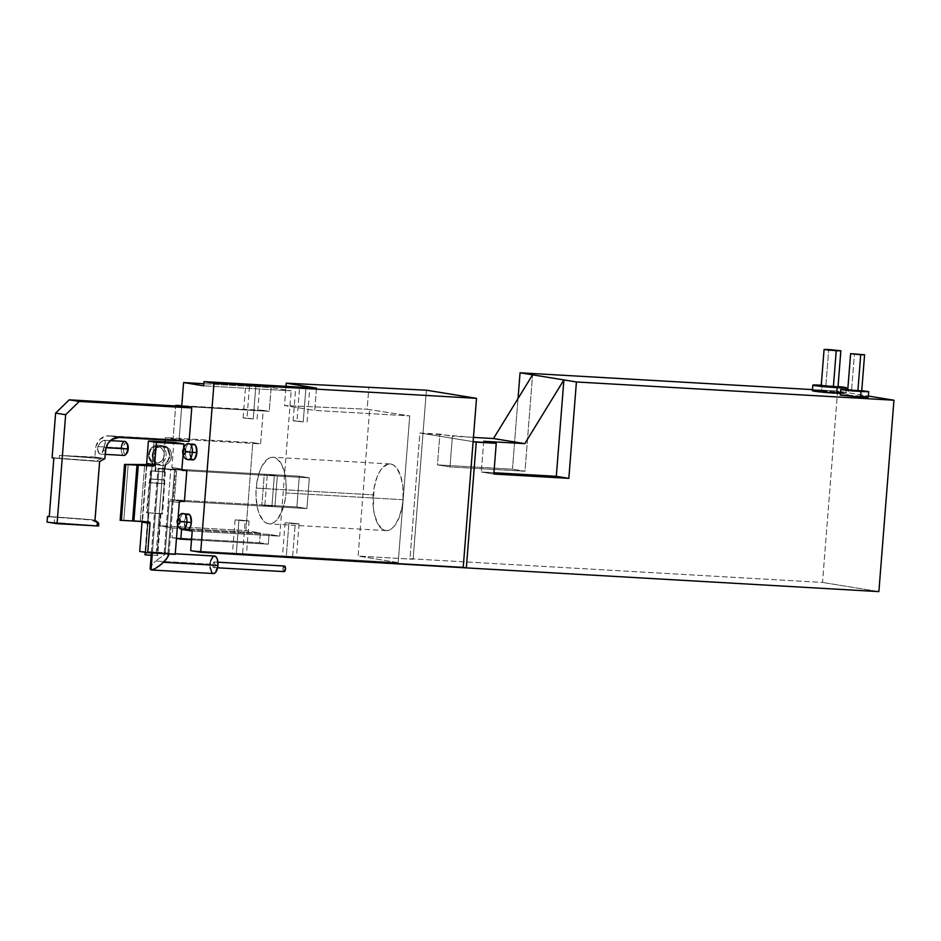 <?xml version="1.0" encoding="UTF-8"?>
<svg xmlns="http://www.w3.org/2000/svg" width="941" height="941" viewBox="0 0 941 941"><rect width="100%" height="100%" fill="white"/><g stroke="black" fill="none" stroke-linecap="round" stroke-linejoin="round"><path stroke-width="0.71" stroke-dasharray="4.71 3.53" d="M177.626 520.996L179.86 521.079A7.857 3.541 -86.7 0 0 182.872 529.477M188.412 459.631A7.857 3.541 93.3 0 1 185.353 451.221L182.578 451.186L185.353 451.221A7.857 3.541 -86.7 0 0 188.376 459.631M125.718 454.574A7.01 3.164 93.3 0 1 122.495 454.338A7.01 3.164 93.3 0 1 121.342 447.928L123.224 448.104A5.611 2.529 -86.7 0 0 124.141 453.233A5.611 2.529 -86.7 0 0 126.717 453.421M833.761 386.48L825.845 385.857L828.715 349.534L825.845 385.857L821.222 385.798M858.18 390.562L851.593 390.033L854.452 353.71L851.593 390.033L847.735 389.997M868.272 397.231L848.017 395.114L848.464 389.527L847.77 389.492L848.464 389.527L848.017 395.114L840.301 395.032M840.431 393.456A16.832 0.706 4.5 0 0 845.947 393.373A16.832 0.706 4.5 0 0 821.658 390.833L822.093 385.245L821.27 385.198A16.832 0.706 -175.5 0 1 822.093 385.245L821.658 390.833A16.832 0.706 4.5 0 0 812.389 390.727M182.907 529.489A7.857 3.541 93.3 0 1 179.86 521.079L184.354 521.338A7.857 3.541 -86.7 0 0 187.412 529.748M190.905 458.243L189.859 451.48L185.353 451.221L189.859 451.48A7.857 3.541 -86.7 0 0 192.905 459.89M124.871 441.435A7.01 3.164 -86.7 0 0 121.342 447.928L97.84 446.587L100.44 442.364L104.839 440.294L105.404 442.658L101.981 453.197L99.299 453.621L97.629 449.398L95.488 449.057L94.865 457.008L95.488 449.057A14.021 12.504 99.2 0 1 109.097 435.801L119.119 437.436L109.097 435.801L179.096 439.835L181.731 406.3L269.244 411.335L181.789 405.677L263.233 410.358L260.586 443.881L173.085 438.847L165.322 437.589L173.085 438.847L175.673 405.947L173.085 438.847L260.586 443.881L252.823 442.623L245.895 530.63L158.394 525.607L172.803 527.948L260.304 532.971L245.895 530.63L158.394 525.607L164.981 441.823L158.394 525.607L172.803 527.948L260.304 532.971L259.54 542.757L268.303 544.18L191.529 539.769L268.303 544.18L269.079 534.394L187.765 529.724L269.079 534.394L279.724 536.135L291.157 390.844L279.724 536.135L192.211 531.1L279.724 536.135L269.079 534.394L268.303 544.18L259.54 542.757L260.304 532.971L245.895 530.63L252.823 442.623L260.586 443.881L263.233 410.358L269.244 411.335L271.114 387.586L203.809 383.716L271.114 387.586L269.244 411.335L181.731 406.3L179.096 439.835L106.627 435.93L99.934 439.388L95.947 446.34L95.488 449.057L97.629 449.398L97.84 446.587L99.946 442.846L103.075 440.647L105.345 440.541L104.11 447.598L106.039 447.716L104.11 447.598L103.369 450.339A7.01 3.164 93.3 0 1 100.322 454.08A7.01 3.164 93.3 0 1 97.629 449.398L97.84 446.587L121.342 447.928A7.01 3.164 -86.7 0 0 124.071 455.444M403.019 499.706L286.005 492.978A33.382 15.032 93.3 0 1 269.185 523.878A33.382 15.032 93.3 0 1 256.187 488.132L373.201 494.86A33.382 15.032 -86.7 0 0 386.186 530.606A33.382 15.032 -86.7 0 0 403.019 499.706L402.219 506.14L399.055 517.762L394.22 526.266L391.397 528.924L388.445 530.359L385.492 530.524L382.634 529.418L377.647 523.584L374.259 513.739L373.33 507.764L374 488.414L377.165 476.793L379.423 472.053L381.999 468.289L387.763 464.195L390.727 464.031L393.585 465.136L396.232 467.489L400.501 475.487L402.877 486.791L403.019 499.706A33.382 15.032 -86.7 0 0 390.021 463.948A33.382 15.032 -86.7 0 0 373.201 494.86L256.187 488.132A33.382 15.032 93.3 0 1 273.019 457.232A33.382 15.032 93.3 0 1 286.005 492.978L403.019 499.706M238.943 519.95L249.071 521.008L245.213 520.973L242.566 554.496L246.436 554.531L236.309 553.473L238.943 519.95L236.309 553.473L246.377 554.567L232.451 553.437L242.566 554.496L245.213 520.973L235.085 519.903L249.047 520.985L238.943 519.95M288.946 522.82L299.073 523.878L295.215 523.843L292.58 557.366L286.311 556.354L288.946 522.82L286.311 556.354L296.38 557.448L282.453 556.307L292.58 557.366L295.215 523.843L285.088 522.784L299.062 523.855L288.946 522.82M253.235 418.98L246.977 417.969L249.565 384.963L246.977 417.969L243.119 417.922L253.235 418.98L255.87 385.457L253.235 418.98L243.131 417.945L253.235 418.98M303.237 421.862L296.98 420.839L299.579 387.833L296.98 420.839L293.121 420.803L303.237 421.862L305.884 388.327L303.237 421.862L293.133 420.827L303.237 421.862M187.765 529.724L181.566 529.371L187.765 529.724M94.865 457.008L59.495 455.409L59.271 458.196L52.108 457.785L96.064 460.996L101.534 458.596L94.865 457.008L104.886 458.632L94.865 457.008M473.452 437.389L419.874 433.001L473.111 441.647L423.003 433.507L426.414 390.197L413.111 559.236L358.109 556.072L398.196 562.589L190.67 550.661L398.196 562.589L409.735 415.898L398.196 562.589L358.109 556.072L369.648 409.382L358.109 556.072L413.111 559.236L409.982 558.731L419.874 433.001L439.882 434.142L437.459 464.878L512.469 469.194L518.02 398.561L512.469 469.194L437.459 464.878L449.986 466.912L524.996 471.229L512.469 469.194L524.996 471.229L532.582 374.836L524.996 471.229L449.986 466.912L437.459 464.878L439.882 434.142L452.409 436.177L449.986 466.912L452.409 436.177L473.452 437.389M812.483 389.609L837.584 391.056L822.516 582.444L409.982 558.731L413.111 559.236L423.003 433.507L419.874 433.001L409.982 558.731L822.516 582.444L837.584 391.056L868.367 396.055L837.584 391.056L812.483 389.609M316.494 388.092L314.729 410.441L409.735 415.898L367.155 409.241L368.907 386.892L367.155 409.241L409.735 415.898L314.729 410.441L284.5 405.524L286.005 386.339L284.5 405.524L367.155 409.241L284.5 405.524L314.729 410.441L316.494 388.092M291.157 390.844L203.644 385.81L291.157 390.844L271.114 387.586L291.157 390.844M97.064 525.713L98.323 525.925L97.064 525.713L97.252 523.349L98.511 523.561L91.442 519.667L95.017 520.244L49.238 516.75L94.723 520.197L99.346 461.525L53.86 458.079L99.628 461.572L94.723 520.197L91.442 519.667L97.252 523.349L97.064 525.713L54.213 522.467L97.064 525.713M47.05 522.055L54.213 522.467L47.05 522.055M98.805 523.372L98.617 525.995M49.261 516.562L54.649 516.88L54.213 522.467L54.649 516.88L91.442 519.667L49.261 516.562M179.096 439.835L189.117 441.458L179.096 439.835M103.369 450.339L105.51 450.68L103.369 450.339M165.322 437.589L165.122 440.082L165.322 437.589L252.823 442.623L165.322 437.589M172.803 527.948L172.027 537.723L176.461 538.44L172.027 537.723L172.803 527.948M174.367 499.906L176.79 469.171L264.292 474.193L261.88 504.929L271.902 506.564L274.313 475.828L264.292 474.193L274.313 475.828L186.812 470.794L274.313 475.828L271.902 506.564L184.389 501.529L174.367 499.906L261.88 504.929L271.902 506.564L184.389 501.529L174.367 499.906L176.79 469.171L264.292 474.193L261.88 504.929L174.367 499.906M185.401 528.089L184.354 521.338L186.424 515.08M187.941 529.689L187.247 529.724M193.811 444.211A7.857 3.541 -86.7 0 0 189.859 451.48L191.929 445.234M193.446 459.831L192.74 459.878M878.882 591.607L822.516 582.444L878.882 591.607M848.017 395.114L861.203 396.161M842.136 394.891L845.7 394.997M821.658 390.833L837.466 392.091M840.148 392.385L845.818 393.444L839.466 393.42M816.482 390.597L818.87 390.68M59.495 455.409L101.534 458.596L96.064 460.996L59.271 458.196L59.495 455.409L94.159 457.397L101.534 458.596L59.495 455.409M286.005 492.978L285.876 480.063L284.947 474.099L281.559 464.254L276.572 458.42L273.713 457.302L270.761 457.467L267.809 458.902L262.41 465.325L260.151 470.065L256.987 481.686L255.964 494.66L257.246 507.011L258.704 512.351L262.974 520.338L265.621 522.69L268.479 523.796L271.443 523.631L274.384 522.196L277.207 519.538L282.041 511.034L285.205 499.412L286.005 492.978M264.88 505.105L267.291 474.37L277.313 476.005L274.901 506.728L264.88 505.105L267.291 474.37L299.297 476.217L296.886 506.94L306.907 508.575L309.318 477.84L299.297 476.217L296.886 506.94L264.88 505.105L296.886 506.94L306.907 508.575L274.901 506.728L277.313 476.005L309.318 477.84L306.907 508.575L274.901 506.728L264.88 505.105M104.051 440.329L104.839 440.294M127.482 444.093L126.165 442.929L124.694 443.646L123.224 448.104L123.965 452.939L125.282 454.103L126.753 453.386M185.353 451.221A7.857 3.541 93.3 0 1 189.306 443.952A7.857 3.541 -86.7 0 0 185.353 451.221M188.318 514.057A7.857 3.541 -86.7 0 0 184.354 521.338L179.86 521.079A7.857 3.541 93.3 0 1 183.813 513.798M267.291 474.37L299.297 476.217L309.318 477.84L277.313 476.005L267.291 474.37M493.825 474.041L481.298 472.006L493.931 472.735L481.298 472.006L493.825 474.041M483.721 441.27L481.298 472.006L483.721 441.27M259.54 542.757L172.027 537.723L259.54 542.757M822.093 385.245A16.832 0.706 -175.5 0 1 838.043 386.516L822.093 385.245M836.231 386.763L835.102 386.633M824.457 385.775L823.269 385.739M848.464 389.527L861.756 390.586L848.464 389.527M860.25 390.797L859.298 390.68M850.441 389.974L849.441 389.939M861.721 391.091L851.593 390.033M837.996 387.127L825.845 385.857M127.27 443.752A5.611 2.529 -86.7 0 0 123.224 448.104L121.342 447.928M183.848 513.81A7.857 3.541 -86.7 0 0 179.86 521.079L177.073 521.043M164.146 553.579L169.015 553.637L156.253 552.296L162.852 468.477L175.602 469.818L170.744 469.759L164.146 553.579L168.992 553.602L154.794 552.226L151.713 552.367L159.111 553.226L164.146 553.579L170.744 469.759L157.994 468.43L162.852 468.477L156.253 552.296L151.395 552.249L164.146 553.579M158.159 445.081L157.429 446.375A8.41 7.504 99.2 0 0 149.266 454.327A8.41 7.504 99.2 0 0 156.1 463.137L156.618 464.631A9.822 8.751 -80.8 0 1 148.643 454.35A9.822 8.751 -80.8 0 1 158.159 445.081A9.822 8.751 99.2 0 0 148.69 453.903A9.822 8.751 99.2 0 0 155.818 464.548A9.822 8.751 99.2 0 0 156.618 464.631L162.005 465.513A9.822 8.751 -80.8 0 1 161.205 465.419A9.822 8.751 -80.8 0 1 154.065 454.774A9.822 8.751 -80.8 0 1 163.546 445.952L158.159 445.081L163.546 445.952L160.135 446.505L157.135 448.457L154.983 451.527L154.03 455.232L154.395 459.008L156.041 462.29L158.711 464.572L162.005 465.513L165.416 464.96L168.415 463.007L170.568 459.937L171.533 456.232L171.156 452.456L169.509 449.175L166.839 446.893L163.546 445.952A9.822 8.751 -80.8 0 1 164.346 446.046A9.822 8.751 -80.8 0 1 171.485 456.691A9.822 8.751 -80.8 0 1 162.005 465.513L156.618 464.631A9.822 8.751 99.2 0 0 166.098 455.809A9.822 8.751 99.2 0 0 158.97 445.164A9.822 8.751 99.2 0 0 158.159 445.081A9.822 8.751 -80.8 0 1 166.145 455.362A9.822 8.751 -80.8 0 1 156.618 464.631L156.1 463.137L152.054 461.49L149.584 457.561L149.537 452.692L150.889 449.739L153.148 447.54L157.429 446.375L161.476 448.022L163.946 451.951L163.993 456.808L162.628 459.773L159.029 462.666L156.1 463.137A8.41 7.504 99.2 0 0 164.263 455.185A8.41 7.504 99.2 0 0 157.429 446.375L158.159 445.081M146.878 465.019L142.55 520.985L140.268 520.926L144.667 465.042L140.268 520.926L123.8 520.361L128.188 464.478L123.8 520.361L120.13 520.291L142.479 521.196M139.715 551.45L165.193 552.696L175.214 554.331L165.193 552.696L169.262 501.012L179.284 502.635L169.262 501.012L165.193 552.696L145.302 551.555L153.995 441.188L145.302 551.555L139.715 551.45M178.131 517.232L177.52 525.031L178.131 517.232M306.907 508.575L184.389 501.529L306.907 508.575L296.886 506.94L306.907 508.575L309.318 477.84L299.297 476.217L309.318 477.84L306.907 508.575M180.637 501.318L170.615 499.683L296.886 506.94L299.297 476.217L173.038 468.947L182.836 470.547L173.038 468.947L299.297 476.217L296.886 506.94L170.615 499.683L169.262 501.012A1.4 1.247 99.2 0 1 170.615 499.683L180.637 501.318M186.812 470.794L309.318 477.84L186.812 470.794M183.624 447.375L183.013 455.185L183.624 447.375M181.919 469.112L171.897 467.477L173.873 442.341L171.897 467.477L173.038 468.947A1.4 1.247 99.2 0 1 171.897 467.477L181.919 469.112M146.514 465.054L142.067 521.549L146.514 465.054M142.55 520.973L148.996 521.949M162.852 468.477L175.579 469.782L162.44 469.1L158.053 468.383L162.852 468.477M284.429 566.011L282.947 568.599L283.994 571.599L213.783 567.588A2.799 1.27 93.3 0 1 212.737 564.647A2.799 1.27 93.3 0 1 214.172 561.989A2.799 1.27 93.3 0 1 214.23 562L215.277 565L213.783 567.588L212.725 565.129L213.489 562.353L217.936 562.212L214.23 562A2.799 1.27 93.3 0 1 215.277 564.929A2.799 1.27 93.3 0 1 213.842 567.588A2.799 1.27 93.3 0 1 213.783 567.588L217.618 567.799M167.992 553.39L174.603 469.5L175.544 469.735L159.005 468.606L152.371 553.014L159.005 468.606L175.52 469.7L158.5 468.277L174.603 469.5L167.992 553.39L168.604 553.673L167.063 553.426M168.862 554.261L168.604 553.673L168.862 554.261M214.513 556.037A8.763 3.987 -86.7 0 0 210.055 564.153L155.559 561.036L165.839 553.767L155.559 561.036L210.055 564.153L210.09 567.541M214.701 556.06L213.125 556.484M210.619 560.86L210.266 562.459M211.866 572.61L212.56 573.234M213.325 573.516L214.101 573.481M210.055 564.153A8.763 3.987 -86.7 0 0 213.513 573.54M153.983 562.659L155.559 561.036L153.983 562.659M151.513 565.741L152.618 564.247L151.513 565.741M150.266 568.211L150.725 567.082L150.266 568.211M284.311 566.011A2.799 1.27 -86.7 0 0 282.935 568.74A2.799 1.27 -86.7 0 0 283.994 571.599L284.241 571.587M164.499 471.723L163.852 479.828L149.819 478.863L150.607 479.063L151.242 470.97L150.454 470.759L165.263 471.9L151.242 470.97L150.607 479.063L149.819 478.863L163.852 479.828L164.181 483.639L148.819 482.58L149.678 482.804L150.607 479.063L149.678 482.804L148.819 482.58L164.181 483.639L161.817 513.668L146.455 512.622L147.325 512.845L149.678 482.804L147.325 512.845L146.478 512.645L162.675 513.892L161.817 513.668L164.181 483.639L165.04 483.862L149.678 482.804L165.04 483.862L164.181 483.639L163.852 479.828L164.64 480.028L150.607 479.063L164.64 480.028L163.852 479.828L164.499 471.723M145.173 554.602L157.018 555.496L160.323 513.586L161.005 513.762L148.819 512.927L145.714 552.426L148.819 512.927L148.137 512.751L160.323 513.586L157.018 555.496L144.843 554.661M164.675 469.724A14.021 12.504 -80.8 0 1 167.78 461.549L167.157 461.455A14.021 12.504 99.2 0 0 164.052 469.63L164.675 469.724L164.052 469.63L163.875 471.864L164.499 471.959L165.651 465.383L167.78 461.549L167.157 461.455A9.539 8.504 99.2 0 0 168.839 451.974A9.539 8.504 99.2 0 0 162.299 445.987A9.539 8.504 99.2 0 0 153.736 450.316A9.539 8.504 99.2 0 0 153.501 460.667L154.124 460.772A14.021 12.504 -80.8 0 1 155.924 469.23L155.747 471.465L155.124 471.359L155.3 469.124L155.924 469.23L155.3 469.124A14.021 12.504 99.2 0 0 153.501 460.667L154.124 460.772A9.539 8.504 -80.8 0 1 154.359 450.421A9.539 8.504 -80.8 0 1 162.934 446.093A9.539 8.504 -80.8 0 1 169.462 452.08A9.539 8.504 -80.8 0 1 167.78 461.549L169.803 456.808L169.333 451.668L166.498 447.681L164.44 446.505L159.805 446.234L157.582 447.163L155.641 448.728L153.195 453.233L153.183 458.408L155.641 464.807L155.747 471.465L164.499 471.959L164.675 469.724M164.052 469.63L165.028 465.289L168.463 459.22L169.262 454.091L167.545 449.339L165.863 447.575L161.523 445.905L159.17 446.128L155.018 448.622L152.571 453.127L152.56 458.314L155.018 464.713L155.124 471.359L163.875 471.864L164.052 469.63M155.124 471.359L164.499 471.959L155.124 471.359M151.207 555.437L150.478 555.378M160.323 513.586L148.16 512.774L160.323 513.586M100.322 454.08L105.227 454.362M386.186 530.606L269.185 523.878M249.071 521.008L246.436 554.531M299.073 523.878L296.439 557.413M257.093 419.027L259.74 385.492M307.095 421.897L309.742 388.374M293.121 420.803L295.756 387.269M243.119 417.922L245.754 384.399M285.088 522.784L282.453 556.307M235.085 519.903L232.451 553.437M390.021 463.948L273.019 457.232M104.686 440.282L110.391 440.611M845.947 393.373L846.265 389.409M169.015 553.637L175.602 469.818M161.205 465.419L155.818 464.548M182.942 470.571L172.921 468.936M164.346 446.046L158.97 445.164M151.395 552.249L157.994 468.43M217.618 567.811L213.842 567.588M168.862 554.59L175.544 469.735M175.249 553.79L167.804 553.367M151.407 552.955L158.064 468.359M217.936 562.2L214.172 561.989M150.454 470.759L146.455 512.622M148.137 512.751L145.02 552.308M162.299 445.987L162.934 446.093M161.005 513.762L157.7 555.672M165.275 471.935L162.675 513.892"/><path stroke-width="1.41" d="M182.872 529.477A7.857 3.541 -86.7 0 0 186.871 522.208L180.119 521.585A2.799 1.259 93.3 0 1 178.637 524.184A2.799 1.259 93.3 0 1 177.614 521.185L177.626 520.996M188.376 459.631A7.857 3.541 -86.7 0 0 192.364 452.362L185.612 451.739A2.799 1.259 93.3 0 1 184.142 454.327A2.799 1.259 93.3 0 1 183.107 451.327L183.483 453.738L184.636 454.197L185.612 451.739L185.236 449.327L184.083 448.869L183.107 451.327A2.799 1.259 93.3 0 1 184.577 448.739A2.799 1.259 93.3 0 1 185.612 451.739L192.364 452.362A7.857 3.541 93.3 0 1 188.412 459.631C184.895 459.537 182.954 456.726 182.578 451.198C184.518 445.081 186.765 442.67 189.306 443.952A7.857 3.541 93.3 0 1 192.364 452.362L196.869 452.621L192.364 452.362A7.857 3.541 -86.7 0 0 189.341 443.952L193.811 444.211A7.857 3.541 -86.7 0 1 196.869 452.621L194.799 458.879L192.74 459.878L190.905 458.243M105.227 454.362L124.071 455.444A7.01 3.164 -86.7 0 0 127.6 448.951A7.01 3.164 93.3 0 1 125.718 454.574L126.717 453.421A5.611 2.529 -86.7 0 0 128.235 448.916L106.039 447.716L127.6 448.951A7.01 3.164 -86.7 0 0 124.871 441.435L110.391 440.611M824.081 349.476L821.222 385.798L833.361 387.069L836.231 350.746L824.081 349.476L840.854 350.805L836.231 350.746L833.361 387.069L836.231 386.763M850.617 353.698L864.556 354.745L850.617 353.698L847.735 389.997L857.863 391.056L860.721 354.733L850.593 353.675L864.579 354.769L860.721 354.733L857.863 391.056L860.25 390.797M840.748 389.445L840.301 395.032L860.545 397.149L860.991 391.562L840.748 389.445L847.77 389.492M812.836 385.14L812.389 390.727A16.832 0.706 4.5 0 0 836.69 393.267L837.125 387.68A16.832 0.706 -175.5 0 1 812.836 385.14A16.832 0.706 -175.5 0 1 821.27 385.198M182.907 529.489L187.412 529.748A7.857 3.541 -86.7 0 0 191.376 522.467L186.871 522.208A7.857 3.541 93.3 0 1 182.907 529.489C179.402 529.383 177.449 526.572 177.073 521.043L178.178 523.89L179.378 523.819L180.107 520.502L179.084 518.585L177.614 521.185A2.799 1.259 93.3 0 1 179.084 518.585A2.799 1.259 93.3 0 1 180.119 521.585L191.376 522.467L190.435 526.725L188.635 529.348L186.577 529.465L185.401 528.089M188.412 459.631L192.905 459.89A7.857 3.541 -86.7 0 0 196.869 452.621L195.822 445.858L193.975 444.223L191.929 445.234M249.612 384.434L259.74 385.492L249.612 384.434M299.614 387.316L309.742 388.374L299.614 387.316M181.566 529.371L192.211 531.1L190.67 550.661L192.211 531.1L181.566 529.371L180.801 539.146L191.529 539.769L180.801 539.146L181.566 529.371M181.731 406.3L183.601 382.552L203.809 383.716L183.601 382.552L181.731 406.3L69.222 399.831L181.731 406.3L191.752 407.935L175.72 405.324L175.673 405.947L175.72 405.324L181.789 405.677L175.72 405.324L181.731 406.3M52.108 457.785L55.625 413.087L69.222 399.831L79.244 401.466L191.752 407.935L189.117 441.458L119.119 437.436L111.979 439.388L108.227 443.046L105.968 447.975L104.886 458.632L99.628 461.572L95.017 520.244L98.699 523.184L98.593 526.007L57.072 523.678L47.05 522.055L47.485 516.468L49.261 516.562L47.485 516.468L47.05 522.055L57.072 523.678L65.647 414.71L79.244 401.466L69.222 399.831L55.625 413.087L65.647 414.71L55.625 413.087L52.108 457.785L53.86 458.079L52.108 457.785M524.807 443.634L563.894 379.929L532.582 374.836L493.484 438.541L524.807 443.634L493.484 438.541L473.452 437.389L493.484 438.541L532.582 374.836L576.421 381.964L893.95 400.219L878.882 591.607L466.348 567.894L878.882 591.607L893.95 400.219L868.367 396.055L893.95 400.219L576.421 381.964L568.835 478.357L576.421 381.964L563.894 379.929L556.307 476.322L568.835 478.357L493.825 474.041L568.835 478.357L556.307 476.322L563.894 379.929L524.807 443.634L483.721 441.27L524.807 443.634M496.248 443.305L483.721 441.27L496.248 443.305L493.825 474.041L496.248 443.305L476.252 442.152L466.348 567.894L200.692 552.285L213.995 383.246L203.974 381.623L316.494 388.092L286.252 383.175L426.414 390.197L476.522 398.337L473.111 441.647L496.248 443.305M518.02 398.561L520.055 372.801L812.483 389.609L520.055 372.801L532.582 374.836L520.055 372.801L518.02 398.561M203.644 385.81L203.974 381.623L203.644 385.81L183.601 382.552L203.644 385.81M49.238 516.75L47.485 516.468L49.238 516.75L53.86 458.079L49.238 516.75M105.51 450.68A14.021 12.504 -80.8 0 1 119.119 437.436L189.117 441.458L191.752 407.935L79.244 401.466L65.647 414.71L57.072 523.678L98.617 525.995L98.699 523.184L97.394 522.008L97.076 525.984L97.394 522.008L95.017 520.244L99.628 461.572L104.886 458.632L105.51 450.68M165.122 440.082L164.981 441.823L165.122 440.082M176.461 538.44L180.801 539.146L176.461 538.44M190.67 550.661L200.692 552.285L213.995 383.246L476.522 398.337L463.219 567.376L466.348 567.894L476.252 442.152L473.111 441.647L463.219 567.376L200.692 552.285L190.67 550.661M182.154 470.041L186.812 470.794L184.389 501.529L186.812 470.794L182.154 470.041M186.424 515.08L188.482 514.08L190.329 515.715L191.376 522.467A7.857 3.541 -86.7 0 0 188.318 514.057L183.813 513.798A7.857 3.541 93.3 0 1 186.871 522.208A7.857 3.541 -86.7 0 0 183.848 513.81M426.414 390.197L476.522 398.337L213.995 383.246L203.974 381.623L316.494 388.092L286.252 383.175L286.005 386.339L286.252 383.175L426.414 390.197M861.203 396.161L868.237 397.184L860.545 397.149L840.337 395.079M840.407 394.973L842.136 394.891M845.7 394.997L848.017 395.114M837.466 392.091L840.513 392.421M838.043 386.516A16.832 0.706 -175.5 0 1 846.382 387.786A16.832 0.706 -175.5 0 1 837.125 387.68L836.69 393.267A16.832 0.706 4.5 0 0 840.431 393.456L812.436 390.786M812.518 390.656L816.482 390.597M818.87 390.68L821.658 390.833M126.27 453.833L128.235 448.916L127.094 443.505M493.931 472.735L556.307 476.322L493.931 472.735M837.902 386.504L845.536 387.939L827.527 386.998L812.871 385.198L822.093 385.245M835.102 386.633L833.761 386.48M825.845 385.857L824.457 385.775M823.269 385.739L821.281 385.763M821.246 385.834L837.996 387.127L840.854 350.805M860.545 397.149L868.272 397.231L868.708 391.644L860.991 391.562L860.545 397.149M861.756 390.586L868.708 391.644M861.638 390.574L867.99 391.774L852.993 390.997L841.242 389.645L848.464 389.527M859.298 390.68L858.18 390.562M851.593 390.033L850.441 389.974M849.441 389.939L847.794 389.962M847.747 390.021L861.721 391.091L864.579 354.769M828.715 349.534L840.831 350.77L828.315 350.123L824.14 349.44L828.715 349.534M121.342 447.928A7.01 3.164 93.3 0 1 126.412 442.493A7.01 3.164 93.3 0 1 127.6 448.951L128.235 448.916A5.611 2.529 -86.7 0 0 127.27 443.752L126.412 442.493M146.878 465.019L153.277 466.066L154.5 465.266L156.394 442.388L148.407 441.082L146.643 463.442L154.642 464.736A1.4 1.247 -80.8 0 1 153.277 466.066L137.057 465.101L132.657 520.973L133.881 521.079L138.28 465.195L133.881 521.079L148.878 521.937A1.4 1.247 -80.8 0 1 150.019 523.408L142.067 521.549L139.715 551.45L147.713 552.743L175.214 554.331L177.52 525.031L175.214 554.331L147.713 552.743L150.019 523.408L142.032 522.114L139.715 551.45L147.713 552.743L150.019 523.408L148.878 521.937L132.599 520.973L136.998 465.089L132.657 520.973L120.13 520.291L124.53 464.407L153.277 466.066L146.878 465.019L124.53 464.407L125.776 464.478L121.377 520.361L120.13 520.291L124.53 464.407L146.937 464.56M179.284 502.635L178.131 517.232L179.284 502.635A1.4 1.247 -80.8 0 1 180.637 501.318L179.284 502.635M184.389 501.529L180.637 501.318L184.389 501.529M182.836 470.547L183.06 470.582A1.4 1.247 -80.8 0 1 181.919 469.112L182.825 470.547M183.895 443.964L183.624 447.375L183.895 443.964L173.873 442.341L183.895 443.964L156.394 442.388L183.895 443.964M183.013 455.185L181.919 469.112L183.013 455.185M153.995 441.188L148.407 441.082L156.394 442.388L154.642 464.736L146.643 463.442L146.514 465.054L148.407 441.082L173.873 442.341L153.995 441.188M121.377 520.361L132.599 520.973L136.998 465.089L125.776 464.478L121.377 520.361M217.618 567.799L283.994 571.599A2.799 1.27 -86.7 0 0 284.053 571.61A2.799 1.27 -86.7 0 0 285.488 568.952A2.799 1.27 -86.7 0 0 284.429 566.011L217.936 562.212L284.182 566.023M168.757 555.131L166.416 559.095L159.923 565.435L154.653 568.917L151.031 569.952L152.371 553.014L151.031 569.952L154.653 568.917L161.734 563.918L167.51 557.601L168.604 553.673M212.56 573.234L214.101 573.481L215.63 572.41L217.959 565.423L163.463 562.306L217.959 565.423A8.763 3.987 -86.7 0 0 214.513 556.037L175.249 553.79M151.23 569.975L213.513 573.54A8.763 3.987 -86.7 0 0 217.959 565.423L217.289 559.072L216.159 556.966L213.913 556.107M213.125 556.484L210.619 560.86M210.266 562.459L210.055 564.153M210.09 567.541L211.866 572.61M150.16 569.082L150.266 568.211M151.031 569.952L151.971 569.917M283.994 571.599L285.476 569.011L284.429 566.011A2.799 1.27 -86.7 0 0 284.37 566.011A2.799 1.27 -86.7 0 0 284.311 566.011M151.736 555.472L145.526 554.837L145.714 552.426L145.526 554.837L144.855 554.684L151.207 555.437M145.02 552.308L145.173 554.602M846.265 389.409L846.382 387.786M183.813 513.798C181.272 512.516 179.025 514.927 177.073 521.043M284.053 571.61L217.618 567.811M150.16 568.752L151.407 552.955M284.37 566.011L217.936 562.2"/></g></svg>
